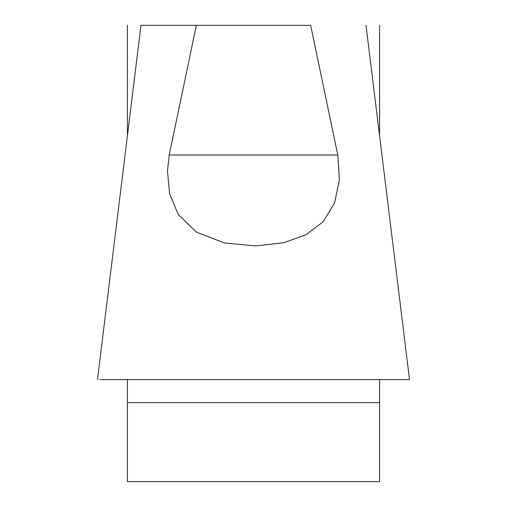 <?xml version="1.0" encoding="UTF-8"?>
<svg xmlns="http://www.w3.org/2000/svg" width="507" height="507" viewBox="0 0 507 507"><rect width="100%" height="100%" fill="white"/><g stroke="black" fill="none" stroke-linecap="round" stroke-linejoin="round"><path stroke-width="0.76" d="M141.282 25.35L310.664 25.35L337.782 155.009L339.398 179.789L334.538 203.117L322.972 221.914L306.032 234.735L283.743 242.714L255.801 245.92L224.531 242.999L196.488 232.168L178.28 214.537L169.611 193.82L167.475 170.891L169.218 155.009L337.782 155.009M99.854 379.572L409.244 379.572M196.336 25.35L169.218 155.009M127.428 135.711L127.428 25.35M127.428 379.572L127.428 481.65L379.572 481.65L379.572 379.572M379.572 25.35L379.572 135.711M379.572 402.653L127.428 402.653M366.022 25.35L409.517 379.572M97.483 379.572L140.978 25.35"/></g></svg>
